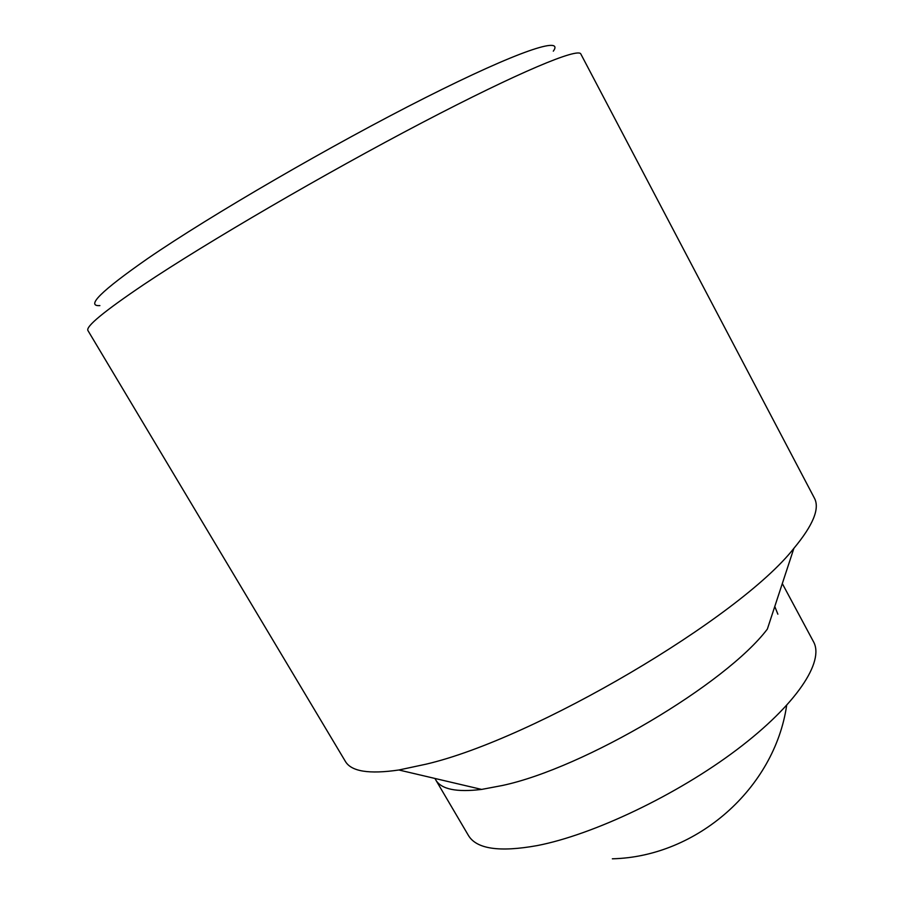 <?xml version="1.0" encoding="UTF-8"?>
<svg xmlns="http://www.w3.org/2000/svg" width="904" height="904" viewBox="0 0 904 904"><rect width="100%" height="100%" fill="white"/><g stroke="black" fill="none" stroke-linecap="round" stroke-linejoin="round"><path stroke-width="1.36" d="M143.86 284.511C206.338 242.667 324.728 173.602 421.965 122.752C519.427 71.766 578.503 47.404 580.854 54.037L814.368 498.059C820.03 508.342 813.204 525.088 793.893 548.321C739.766 617.669 534.332 738.997 426.01 764.185L398.879 769.993C368.99 774.378 351.125 771.474 345.305 761.281L87.982 330.627C85.292 326.807 103.915 311.439 143.86 284.511M99.881 305.608C85.439 306.524 101.327 290.873 147.51 258.668C210.225 215.536 332.446 144.527 425.309 97.722C518.478 50.703 564.514 35.844 553.304 51.166M435.005 778.48L435.728 779.881C441.197 789.294 456.497 792.469 481.617 789.418L502.296 785.508C583.95 768.208 726.059 683.876 767.36 629.071L793.893 548.321M435.728 779.881L468.385 835.398C476.442 849.003 499.37 852.393 537.191 845.59C593.16 834.799 676.926 794.966 736.771 749.744C796.774 704.476 824.629 661.468 813.498 641.727L782.31 583.577M481.617 789.418L398.879 769.993M612.347 858.8C697.244 856.822 774.615 788.051 786.649 705.436M777.858 614.189L774.784 606.482"/></g></svg>
